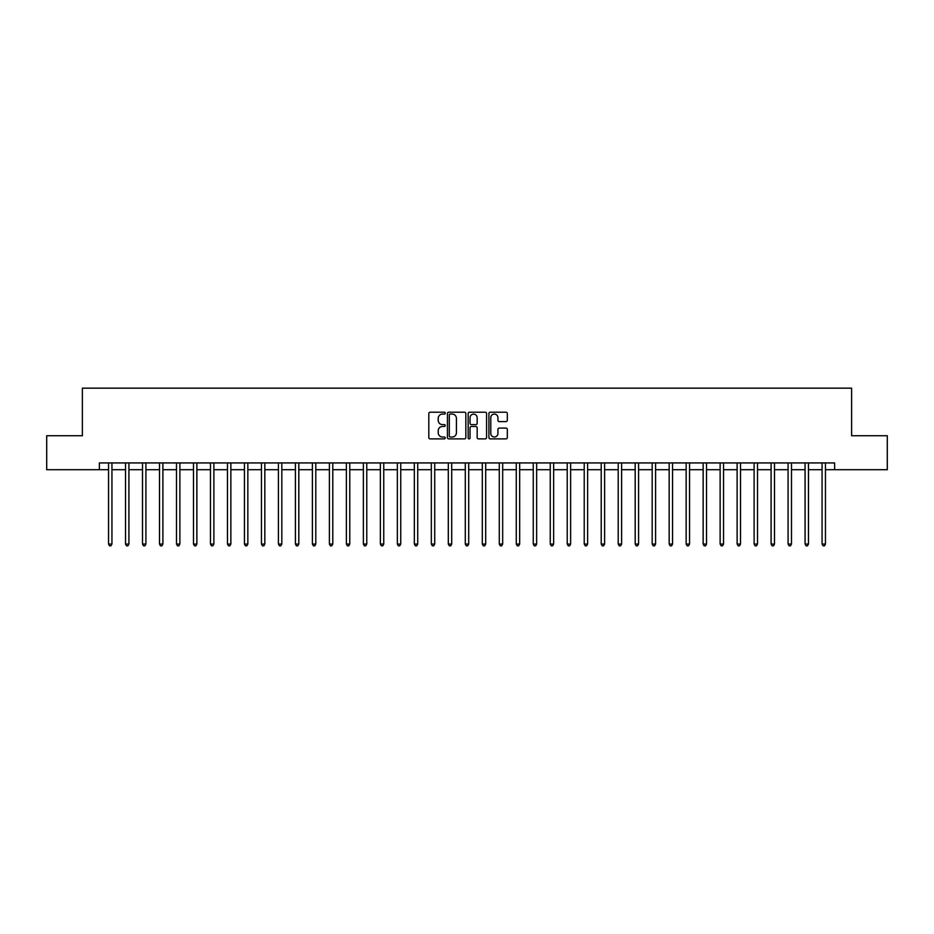 <?xml version="1.0" encoding="UTF-8"?>
<svg xmlns="http://www.w3.org/2000/svg" width="934" height="934" viewBox="0 0 934 934"><rect width="100%" height="100%" fill="white"/><g stroke="black" fill="none" stroke-linecap="round" stroke-linejoin="round"><path stroke-width="1.4" d="M445.249 413.143A0.934 0.934 0 0 0 444.315 412.209L430.142 412.209A1.331 1.331 0 0 0 428.811 413.54L428.811 437.556A1.331 1.331 0 0 0 430.142 438.887L444.315 438.887A0.934 0.934 0 0 0 445.249 437.953A0.934 0.934 0 0 0 444.315 437.019L442.483 437.019A4.273 4.273 0 0 1 438.221 432.757L438.221 430.749A4.273 4.273 0 0 1 442.483 426.476L444.315 426.476A0.934 0.934 0 0 0 445.249 425.542A0.934 0.934 0 0 0 444.315 424.608L442.483 424.608A4.273 4.273 0 0 1 438.221 420.347L438.221 418.339A4.273 4.273 0 0 1 442.483 414.077L444.315 414.077A0.934 0.934 0 0 0 445.249 413.143M505.983 421.608A1.331 1.331 0 0 0 507.325 420.277L507.325 413.54A1.331 1.331 0 0 0 505.983 412.209L490.245 412.209A1.331 1.331 0 0 0 488.914 413.54L488.914 437.556A1.331 1.331 0 0 0 490.245 438.887L505.983 438.887A1.331 1.331 0 0 0 507.325 437.556L507.325 429.418A1.331 1.331 0 0 0 505.983 428.087L499.246 428.087A1.331 1.331 0 0 0 497.915 429.418L497.915 433.446A3.573 3.573 0 0 1 494.343 437.019A3.573 3.573 0 0 1 490.782 433.446L490.782 417.638A3.573 3.573 0 0 1 494.343 414.077A3.573 3.573 0 0 1 497.915 417.638L497.915 420.277A1.331 1.331 0 0 0 499.246 421.608L505.983 421.608M99.366 469.72L46.7 469.72L46.7 435.746L82.379 435.746L82.379 388.17L851.621 388.17L851.621 435.746L887.3 435.746L887.3 469.72L834.634 469.72L834.634 462.925L99.366 462.925L99.366 469.72L108.542 469.72M465.832 413.54A1.331 1.331 0 0 0 464.502 412.209L448.752 412.209A1.331 1.331 0 0 0 447.421 413.54L447.421 437.556A1.331 1.331 0 0 0 448.752 438.887L464.502 438.887A1.331 1.331 0 0 0 465.832 437.556L465.832 413.54M469.498 412.209L485.248 412.209A1.331 1.331 0 0 1 486.579 413.54L486.579 437.556A1.331 1.331 0 0 1 485.248 438.887L478.512 438.887A1.331 1.331 0 0 1 477.169 437.556L477.169 427.819A1.331 1.331 0 0 0 475.838 426.476L471.366 426.476A1.331 1.331 0 0 0 470.036 427.819L470.036 437.953A0.934 0.934 0 0 1 469.101 438.887A0.934 0.934 0 0 1 468.168 437.953L468.168 413.54A1.331 1.331 0 0 1 469.498 412.209M111.94 469.72L125.53 469.72M128.927 469.72L142.517 469.72M145.914 469.72L159.504 469.72M162.901 469.72L176.491 469.72M179.888 469.72L193.478 469.72M196.876 469.72L210.465 469.72M213.874 469.72L227.464 469.72M230.861 469.72L244.451 469.72M247.849 469.72L261.438 469.72M264.836 469.72L278.425 469.72M281.823 469.72L295.413 469.72M298.81 469.72L312.4 469.72M315.797 469.72L329.387 469.72M332.784 469.72L346.386 469.72M349.783 469.72L363.373 469.72M366.77 469.72L380.36 469.72M383.757 469.72L397.347 469.72M400.744 469.72L414.334 469.72M417.731 469.72L431.321 469.72M434.719 469.72L448.308 469.72M451.706 469.72L465.295 469.72M468.705 469.72L482.294 469.72M485.692 469.72L499.281 469.72M502.679 469.72L516.269 469.72M519.666 469.72L533.256 469.72M536.653 469.72L550.243 469.72M553.64 469.72L567.23 469.72M570.627 469.72L584.217 469.72M587.614 469.72L601.216 469.72M604.613 469.72L618.203 469.72M621.6 469.72L635.19 469.72M638.587 469.72L652.177 469.72M655.575 469.72L669.164 469.72M672.562 469.72L686.151 469.72M689.549 469.72L703.139 469.72M706.536 469.72L720.126 469.72M723.535 469.72L737.124 469.72M740.522 469.72L754.112 469.72M757.509 469.72L771.099 469.72M774.496 469.72L788.086 469.72M791.483 469.72L805.073 469.72M808.47 469.72L822.06 469.72M825.458 469.72L834.634 469.72M450.223 414.077A0.934 0.934 0 0 0 449.289 415.011L449.289 436.085A0.934 0.934 0 0 0 450.223 437.019L452.161 437.019A4.273 4.273 0 0 0 456.422 432.757L456.422 418.339A4.273 4.273 0 0 0 452.161 414.077L450.223 414.077M477.169 417.708A3.573 3.573 0 0 0 473.608 414.147A3.573 3.573 0 0 0 470.036 417.708L470.036 423.277A1.331 1.331 0 0 0 471.366 424.608L475.838 424.608A1.331 1.331 0 0 0 477.169 423.277L477.169 417.708M112.103 462.925L112.033 463.101A1.354 1.354 90 0 0 111.94 463.603L111.94 544.055L108.542 544.055L108.542 463.603A1.354 1.354 90 0 0 108.437 463.101L108.367 462.925M111.94 544.055L110.912 545.83L109.558 545.83L108.542 544.055M129.09 462.925L129.02 463.101A1.354 1.354 86.9 0 0 128.927 463.603L128.927 544.055L125.53 544.055L125.53 463.603A1.354 1.354 86.9 0 0 125.425 463.101L125.354 462.925M128.927 544.055L127.911 545.83L126.545 545.83L125.53 544.055M146.078 462.925L146.008 463.101A1.354 1.354 86.9 0 0 145.914 463.603L145.914 544.055L142.517 544.055L142.517 463.603A1.354 1.354 86.9 0 0 142.423 463.101L142.353 462.925M145.914 544.055L144.898 545.83L143.532 545.83L142.517 544.055M163.065 462.925L163.006 463.101A1.354 1.354 86.9 0 0 162.901 463.603L162.901 544.055L159.504 544.055L159.504 463.603A1.354 1.354 86.9 0 0 159.41 463.101L159.34 462.925M162.901 544.055L161.886 545.83L160.52 545.83L159.504 544.055M180.064 462.925L179.993 463.101A1.354 1.354 86.9 0 0 179.888 463.603L179.888 544.055L176.491 544.055L176.491 463.603A1.354 1.354 86.9 0 0 176.398 463.101L176.328 462.925M179.888 544.055L178.873 545.83L177.518 545.83L176.491 544.055M197.051 462.925L196.981 463.101A1.354 1.354 86.9 0 0 196.876 463.603L196.876 544.055L193.478 544.055L193.478 463.603A1.354 1.354 86.9 0 0 193.385 463.101L193.315 462.925M196.876 544.055L195.86 545.83L194.505 545.83L193.478 544.055M214.038 462.925L213.968 463.101A1.354 1.354 86.9 0 0 213.874 463.603L213.874 544.055L210.465 544.055L210.465 463.603A1.354 1.354 86.9 0 0 210.372 463.101L210.302 462.925M213.874 544.055L212.847 545.83L211.493 545.83L210.465 544.055M231.025 462.925L230.955 463.101A1.354 1.354 86.9 0 0 230.861 463.603L230.861 544.055L227.464 544.055L227.464 463.603A1.354 1.354 86.9 0 0 227.359 463.101L227.289 462.925M230.861 544.055L229.834 545.83L228.48 545.83L227.464 544.055M248.012 462.925L247.942 463.101A1.354 1.354 86.9 0 0 247.849 463.603L247.849 544.055L244.451 544.055L244.451 463.603A1.354 1.354 86.9 0 0 244.346 463.101L244.276 462.925M247.849 544.055L246.821 545.83L245.467 545.83L244.451 544.055M264.999 462.925L264.929 463.101A1.354 1.354 86.9 0 0 264.836 463.603L264.836 544.055L261.438 544.055L261.438 463.603A1.354 1.354 86.9 0 0 261.333 463.101L261.275 462.925M264.836 544.055L263.82 545.83L262.454 545.83L261.438 544.055M281.986 462.925L281.916 463.101A1.354 1.354 86.9 0 0 281.823 463.603L281.823 544.055L278.425 544.055L278.425 463.603A1.354 1.354 86.9 0 0 278.332 463.101L278.262 462.925M281.823 544.055L280.807 545.83L279.441 545.83L278.425 544.055M298.985 462.925L298.915 463.101A1.354 1.354 86.9 0 0 298.81 463.603L298.81 544.055L295.413 544.055L295.413 463.603A1.354 1.354 86.9 0 0 295.319 463.101L295.249 462.925M298.81 544.055L297.794 545.83L296.428 545.83L295.413 544.055M315.972 462.925L315.902 463.101A1.354 1.354 86.9 0 0 315.797 463.603L315.797 544.055L312.4 544.055L312.4 463.603A1.354 1.354 86.9 0 0 312.306 463.101L312.236 462.925M315.797 544.055L314.781 545.83L313.427 545.83L312.4 544.055M332.959 462.925L332.889 463.101A1.354 1.354 86.9 0 0 332.784 463.603L332.784 544.055L329.387 544.055L329.387 463.603A1.354 1.354 86.9 0 0 329.293 463.101L329.223 462.925M332.784 544.055L331.768 545.83L330.414 545.83L329.387 544.055M349.946 462.925L349.876 463.101A1.354 1.354 86.9 0 0 349.783 463.603L349.783 544.055L346.386 544.055L346.386 463.603A1.354 1.354 86.9 0 0 346.281 463.101L346.21 462.925M349.783 544.055L348.756 545.83L347.401 545.83L346.386 544.055M366.934 462.925L366.864 463.101A1.354 1.354 86.9 0 0 366.77 463.603L366.77 544.055L363.373 544.055L363.373 463.603A1.354 1.354 86.9 0 0 363.268 463.101L363.198 462.925M366.77 544.055L365.743 545.83L364.388 545.83L363.373 544.055M383.921 462.925L383.851 463.101A1.354 1.354 86.9 0 0 383.757 463.603L383.757 544.055L380.36 544.055L380.36 463.603A1.354 1.354 86.9 0 0 380.255 463.101L380.185 462.925M383.757 544.055L382.742 545.83L381.376 545.83L380.36 544.055M400.908 462.925L400.838 463.101A1.354 1.354 86.9 0 0 400.744 463.603L400.744 544.055L397.347 544.055L397.347 463.603A1.354 1.354 86.9 0 0 397.254 463.101L397.183 462.925M400.744 544.055L399.729 545.83L398.363 545.83L397.347 544.055M417.895 462.925L417.837 463.101A1.354 1.354 86.9 0 0 417.731 463.603L417.731 544.055L414.334 544.055L414.334 463.603A1.354 1.354 86.9 0 0 414.241 463.101L414.171 462.925M417.731 544.055L416.716 545.83L415.35 545.83L414.334 544.055M434.894 462.925L434.824 463.101A1.354 1.354 86.9 0 0 434.719 463.603L434.719 544.055L431.321 544.055L431.321 463.603A1.354 1.354 86.9 0 0 431.228 463.101L431.158 462.925M434.719 544.055L433.703 545.83L432.349 545.83L431.321 544.055M451.881 462.925L451.811 463.101A1.354 1.354 86.9 0 0 451.706 463.603L451.706 544.055L448.308 544.055L448.308 463.603A1.354 1.354 86.9 0 0 448.215 463.101L448.145 462.925M451.706 544.055L450.69 545.83L449.336 545.83L448.308 544.055M468.868 462.925L468.798 463.101A1.354 1.354 86.9 0 0 468.705 463.603L468.705 544.055L465.295 544.055L465.295 463.603A1.354 1.354 86.9 0 0 465.202 463.101L465.132 462.925M468.705 544.055L467.677 545.83L466.323 545.83L465.295 544.055M485.855 462.925L485.785 463.101A1.354 1.354 86.9 0 0 485.692 463.603L485.692 544.055L482.294 544.055L482.294 463.603A1.354 1.354 86.9 0 0 482.189 463.101L482.119 462.925M485.692 544.055L484.664 545.83L483.31 545.83L482.294 544.055M502.842 462.925L502.772 463.101A1.354 1.354 86.9 0 0 502.679 463.603L502.679 544.055L499.281 544.055L499.281 463.603A1.354 1.354 86.9 0 0 499.176 463.101L499.106 462.925M502.679 544.055L501.651 545.83L500.297 545.83L499.281 544.055M519.829 462.925L519.759 463.101A1.354 1.354 86.9 0 0 519.666 463.603L519.666 544.055L516.269 544.055L516.269 463.603A1.354 1.354 86.9 0 0 516.163 463.101L516.105 462.925M519.666 544.055L518.65 545.83L517.284 545.83L516.269 544.055M536.817 462.925L536.746 463.101A1.354 1.354 86.9 0 0 536.653 463.603L536.653 544.055L533.256 544.055L533.256 463.603A1.354 1.354 86.9 0 0 533.162 463.101L533.092 462.925M536.653 544.055L535.637 545.83L534.271 545.83L533.256 544.055M553.815 462.925L553.745 463.101A1.354 1.354 86.9 0 0 553.64 463.603L553.64 544.055L550.243 544.055L550.243 463.603A1.354 1.354 86.9 0 0 550.149 463.101L550.079 462.925M553.64 544.055L552.624 545.83L551.258 545.83L550.243 544.055M570.802 462.925L570.732 463.101A1.354 1.354 86.9 0 0 570.627 463.603L570.627 544.055L567.23 544.055L567.23 463.603A1.354 1.354 86.9 0 0 567.136 463.101L567.066 462.925M570.627 544.055L569.612 545.83L568.257 545.83L567.23 544.055M587.79 462.925L587.719 463.101A1.354 1.354 86.9 0 0 587.614 463.603L587.614 544.055L584.217 544.055L584.217 463.603A1.354 1.354 86.9 0 0 584.124 463.101L584.054 462.925M587.614 544.055L586.599 545.83L585.244 545.83L584.217 544.055M604.777 462.925L604.707 463.101A1.354 1.354 86.9 0 0 604.613 463.603L604.613 544.055L601.216 544.055L601.216 463.603A1.354 1.354 86.9 0 0 601.111 463.101L601.041 462.925M604.613 544.055L603.586 545.83L602.232 545.83L601.216 544.055M621.764 462.925L621.694 463.101A1.354 1.354 86.9 0 0 621.6 463.603L621.6 544.055L618.203 544.055L618.203 463.603A1.354 1.354 86.9 0 0 618.098 463.101L618.028 462.925M621.6 544.055L620.573 545.83L619.219 545.83L618.203 544.055M638.751 462.925L638.681 463.101A1.354 1.354 86.9 0 0 638.587 463.603L638.587 544.055L635.19 544.055L635.19 463.603A1.354 1.354 86.9 0 0 635.085 463.101L635.015 462.925M638.587 544.055L637.572 545.83L636.206 545.83L635.19 544.055M655.738 462.925L655.668 463.101A1.354 1.354 86.9 0 0 655.575 463.603L655.575 544.055L652.177 544.055L652.177 463.603A1.354 1.354 86.9 0 0 652.084 463.101L652.014 462.925M655.575 544.055L654.559 545.83L653.193 545.83L652.177 544.055M672.725 462.925L672.667 463.101A1.354 1.354 86.9 0 0 672.562 463.603L672.562 544.055L669.164 544.055L669.164 463.603A1.354 1.354 86.9 0 0 669.071 463.101L669.001 462.925M672.562 544.055L671.546 545.83L670.18 545.83L669.164 544.055M689.724 462.925L689.654 463.101A1.354 1.354 86.9 0 0 689.549 463.603L689.549 544.055L686.151 544.055L686.151 463.603A1.354 1.354 86.9 0 0 686.058 463.101L685.988 462.925M689.549 544.055L688.533 545.83L687.179 545.83L686.151 544.055M706.711 462.925L706.641 463.101A1.354 1.354 86.9 0 0 706.536 463.603L706.536 544.055L703.139 544.055L703.139 463.603A1.354 1.354 86.9 0 0 703.045 463.101L702.975 462.925M706.536 544.055L705.52 545.83L704.166 545.83L703.139 544.055M723.698 462.925L723.628 463.101A1.354 1.354 86.9 0 0 723.535 463.603L723.535 544.055L720.126 544.055L720.126 463.603A1.354 1.354 86.9 0 0 720.032 463.101L719.962 462.925M723.535 544.055L722.507 545.83L721.153 545.83L720.126 544.055M740.685 462.925L740.615 463.101A1.354 1.354 86.9 0 0 740.522 463.603L740.522 544.055L737.124 544.055L737.124 463.603A1.354 1.354 86.9 0 0 737.019 463.101L736.949 462.925M740.522 544.055L739.495 545.83L738.14 545.83L737.124 544.055M757.672 462.925L757.602 463.101A1.354 1.354 86.9 0 0 757.509 463.603L757.509 544.055L754.112 544.055L754.112 463.603A1.354 1.354 86.9 0 0 754.007 463.101L753.936 462.925M757.509 544.055L756.482 545.83L755.127 545.83L754.112 544.055M774.66 462.925L774.59 463.101A1.354 1.354 86.9 0 0 774.496 463.603L774.496 544.055L771.099 544.055L771.099 463.603A1.354 1.354 86.9 0 0 770.994 463.101L770.935 462.925M774.496 544.055L773.48 545.83L772.114 545.83L771.099 544.055M791.647 462.925L791.577 463.101A1.354 1.354 86.9 0 0 791.483 463.603L791.483 544.055L788.086 544.055L788.086 463.603A1.354 1.354 86.9 0 0 787.992 463.101L787.922 462.925M791.483 544.055L790.468 545.83L789.102 545.83L788.086 544.055M808.646 462.925L808.575 463.101A1.354 1.354 86.9 0 0 808.47 463.603L808.47 544.055L805.073 544.055L805.073 463.603A1.354 1.354 86.9 0 0 804.98 463.101L804.91 462.925M808.47 544.055L807.455 545.83L806.089 545.83L805.073 544.055M825.633 462.925L825.563 463.101A1.354 1.354 86.9 0 0 825.458 463.603L825.458 544.055L822.06 544.055L822.06 463.603A1.354 1.354 86.9 0 0 821.967 463.101L821.897 462.925M825.458 544.055L824.442 545.83L823.087 545.83L822.06 544.055"/></g></svg>
